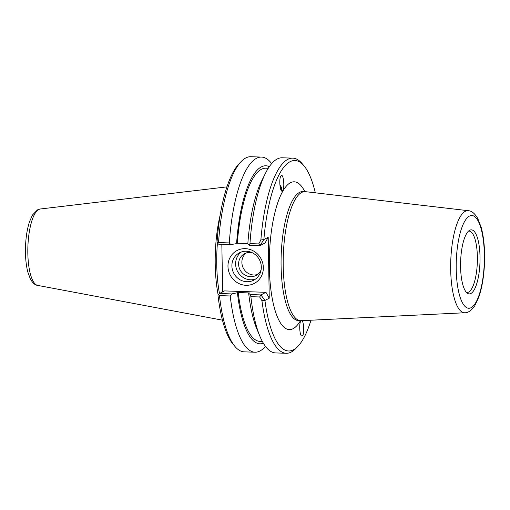 <?xml version="1.0" encoding="UTF-8"?>
<svg xmlns="http://www.w3.org/2000/svg" width="510" height="510" viewBox="0 0 510 510"><rect width="100%" height="100%" fill="white"/><g stroke="black" fill="none" stroke-linecap="round" stroke-linejoin="round"><path stroke-width="0.76" d="M301.914 320.656C303.82 321.791 304.413 332.941 302.71 335.497L301.563 335.982C299.644 334.949 299.019 323.697 300.741 321.121L301.059 320.694M280.041 186.316A5.074 2.716 -129.4 0 1 280.991 190.045M282.789 190.459L282.419 190.925C280.219 193.162 278.715 179.271 280.812 176.084L281.182 175.625C283.381 173.387 284.886 187.278 282.789 190.459M279.888 184.977A6.305 3.372 -129.4 0 1 281.82 191.046M468.308 210.706L305.49 191.671A64.572 19.52 91.9 0 0 305.005 191.632A64.572 19.52 91.9 0 0 301.697 192.436A64.572 19.52 91.9 0 0 283.19 260.941A64.572 19.52 91.9 0 0 300.619 320.701A64.572 19.52 91.9 0 0 301.104 320.694L464.833 312.757C468.04 312.923 471.361 310.558 474.81 305.662L478.839 297.005C482.046 287.621 483.933 276.382 484.5 263.3C484.997 249.511 483.907 237.558 481.223 227.434L477.717 218.356C474.67 213.346 471.533 210.796 468.308 210.706A51.07 15.44 91.9 0 0 465.305 211.312A51.07 15.44 91.9 0 0 450.661 266.131A51.07 15.44 91.9 0 0 464.833 312.757M469.748 230.227A32.047 9.69 -88.1 0 1 479.974 262.433A32.047 9.69 -88.1 0 1 467.453 293.288A32.047 9.69 -88.1 0 1 460.619 261.528A32.047 9.69 -88.1 0 1 469.595 230.31A32.047 9.69 -88.1 0 1 469.748 230.227M468.486 231.151A30.696 9.276 -88.1 0 1 469.111 231.106A30.696 9.276 -88.1 0 1 477.341 262.102A30.696 9.276 -88.1 0 1 467.026 292.459A30.696 9.276 -88.1 0 1 466.408 292.37M261.318 266.985A15.447 14.509 62.5 0 1 253.725 280.188A15.447 14.509 62.5 0 1 233.727 273.175A15.447 14.509 62.5 0 1 239.483 252.781A15.447 14.509 62.5 0 1 261.318 266.985M263.345 267.578A18.57 17.448 -117.5 0 0 236.538 250.805A18.57 17.448 -117.5 0 0 237.093 282.546A18.57 17.448 -117.5 0 0 263.345 267.578M241.421 251.959A15.447 14.509 -117.5 0 0 237.45 271.243A15.447 14.509 -117.5 0 0 255.51 279.078M265.933 292.313L260.922 294.92L264.932 300.454L261.936 300.664L259.647 296.973L260.922 294.92L250.251 294.557L248.682 293.339L249.441 292.938L238.208 292.561L231.667 293.926L219.504 293.511L224.515 290.91L265.933 292.313L269.255 298.203L268.19 237.316L265.072 242.983L260.062 245.584L258.723 243.927L260.878 239.98L263.874 239.56L260.062 245.584L249.39 245.227L247.822 244.003A89.059 26.922 -88.1 0 1 261.942 180.31L265.481 173.266A97.62 29.51 91.9 0 0 249.957 243.627L249.39 245.227M221.837 244.29L222.672 291.867M310.992 320.216A95.281 28.802 -88.1 0 1 297.821 346.411A95.281 28.802 -88.1 0 1 264.932 300.454L269.255 298.203M261.936 300.664A97.62 29.51 91.9 0 0 286.212 353.283A97.62 29.51 91.9 0 0 295.736 348.566L297.821 346.411M268.19 237.316L263.874 239.56A95.281 28.802 -88.1 0 1 303.96 165.788L302.028 163.5A97.62 29.51 91.9 0 0 292.848 158.151A97.62 29.51 91.9 0 0 260.878 239.98M292.848 158.151L282.221 157.788A97.62 29.51 91.9 0 0 265.481 173.266M258.723 243.927L249.957 243.627M303.96 165.788A95.281 28.802 -88.1 0 1 315.327 192.818M219.504 293.511L217.987 295.213A95.281 28.802 91.9 0 0 233.064 344.212L234.995 346.5A97.62 29.51 -88.1 0 1 219.472 295.609L230.227 295.972L231.667 293.926M229.302 242.926L218.548 242.562A97.62 29.51 -88.1 0 1 241.287 161.434L239.203 163.589A95.281 28.802 91.9 0 0 217.062 242.027L217.744 243.506L218.643 244.182L230.807 244.59L229.302 242.926A97.62 29.51 -88.1 0 1 261.566 157.086A97.62 29.51 -88.1 0 1 271.683 163.614M219.478 293.53A67.556 20.419 -88.1 0 1 217.438 242.849M220.301 214.468A68.334 20.655 91.9 0 0 218.178 294.946M230.807 244.59L236.583 243.621A89.059 26.922 -88.1 0 1 269.356 166.636M241.287 161.434A97.62 29.51 -88.1 0 1 250.812 156.717L261.566 157.086M218.548 242.562L217.744 243.506M236.583 243.621L237.348 243.225L247.847 243.582M250.251 294.557L250.882 296.673A97.62 29.51 91.9 0 0 259.934 336.339A97.62 29.51 91.9 0 0 275.585 352.92L286.212 353.283M259.934 336.339L256.887 329.071A89.059 26.922 -88.1 0 1 248.682 293.339M250.882 296.673L259.647 296.973M218.631 294.315L219.472 295.609M265.468 346.392A97.62 29.51 -88.1 0 1 254.93 352.219L244.175 351.849A97.62 29.51 -88.1 0 1 234.995 346.5M254.93 352.219A97.62 29.51 -88.1 0 1 230.227 295.972M246.362 252.928A12.297 11.558 -117.5 0 0 241.874 262.459A12.297 11.558 -117.5 0 0 257.556 274.476M252.15 252.667A12.297 11.558 -117.5 0 0 244.653 253.636A12.297 11.558 -117.5 0 0 238.61 264.154A12.297 11.558 -117.5 0 0 255.994 275.464A12.297 11.558 -117.5 0 0 261.101 269.892M237.348 243.225A86.649 26.188 -88.1 0 1 265.901 168.211L268.266 168.294M263.351 343.217A89.059 26.922 -88.1 0 1 237.443 292.957M262.376 341.49L260.017 341.413A86.649 26.188 -88.1 0 1 238.208 292.561M281.169 190.389A5.38 2.875 50.6 0 0 281.278 189.102A5.38 2.875 50.6 0 0 279.99 185.933M298.471 320.624A64.572 19.52 -88.1 0 1 281.067 260.827A64.572 19.52 -88.1 0 1 299.58 192.366A64.572 19.52 -88.1 0 1 302.889 191.562L302.035 191.371M304.84 191.626A73.944 22.351 91.9 0 0 269.427 255.032A73.944 22.351 91.9 0 0 300.454 320.694M469.5 216.061A46.404 14.025 -88.1 0 1 482.893 278.422A46.404 14.025 -88.1 0 1 458.503 291.095A46.404 14.025 -88.1 0 1 469.5 216.061M40.207 209.004L37.491 209.852L32.506 214.978L29.516 221.691C27.17 228.888 25.832 237.379 25.5 247.152C25.239 256.53 25.997 264.76 27.763 271.836L30.332 278.913C32.64 282.974 35.062 285.135 37.612 285.383A38.256 11.564 -88.1 0 1 27.827 249.16A38.256 11.564 -88.1 0 1 38.785 209.457A38.256 11.564 -88.1 0 1 40.207 209.004L226.969 186.864M297.642 320.758L300.619 320.701M302.883 191.562L305.005 191.632M37.612 285.383L222.436 320.159"/></g></svg>
